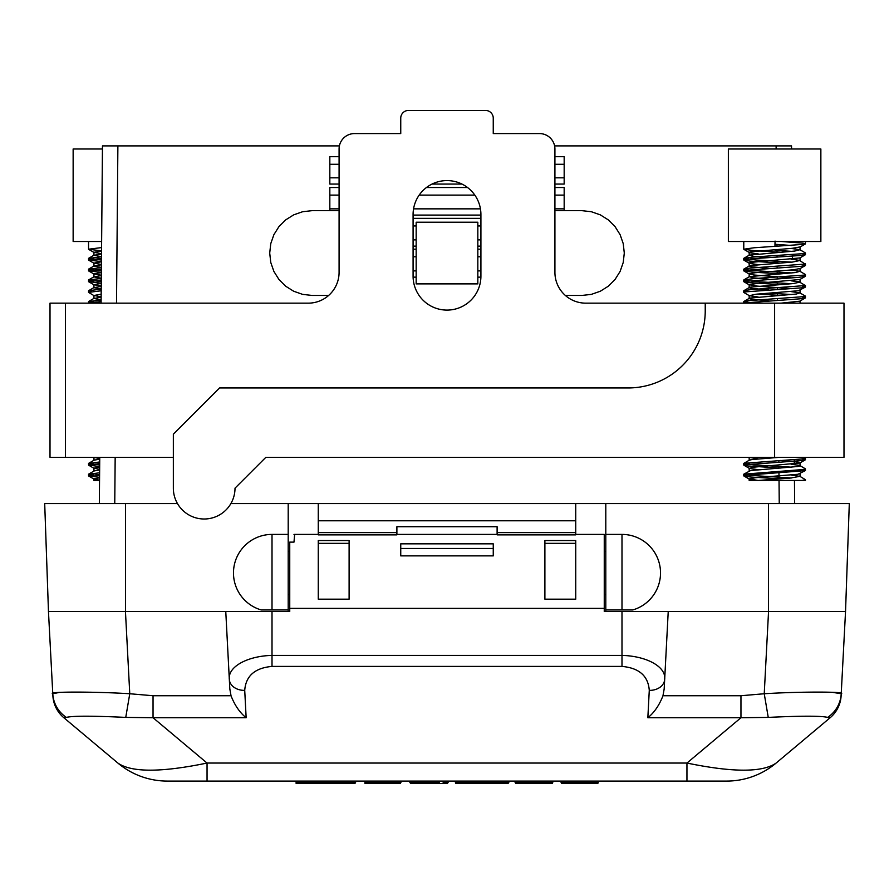 <?xml version="1.0" encoding="UTF-8"?>
<svg xmlns="http://www.w3.org/2000/svg" width="894" height="894" viewBox="0 0 894 894"><rect width="100%" height="100%" fill="white"/><g stroke="black" fill="none" stroke-linecap="round" stroke-linejoin="round"><path stroke-width="1.34" d="M554.917 156.696L564.17 156.696L564.17 184.063L554.917 184.063M339.083 156.696L329.83 156.696L329.83 184.063L339.083 184.063M776.148 148.985L776.115 145.901L554.604 145.901M339.396 145.901L117.885 145.901L116.511 303.155M339.083 187.528L329.83 187.528L329.83 210.66L312.095 210.66L302.664 211.722L293.701 214.851L285.667 219.902L278.95 226.618L273.899 234.653L270.77 243.615L269.709 253.058L270.77 262.49L273.899 271.452L278.95 279.487L285.667 286.203L293.701 291.254L302.664 294.383L312.095 295.445L328.646 295.445M565.354 295.445L581.905 295.445L591.336 294.383L600.299 291.254L608.333 286.203L615.05 279.487L620.101 271.452L623.23 262.49L624.291 253.058L623.23 243.615L620.101 234.653L615.05 226.618L608.333 219.902L600.299 214.851L591.336 211.722L581.905 210.66L564.17 210.66L564.17 187.528L554.917 187.528M467.551 187.528L426.449 187.528M413.084 256.779L416.168 256.779L416.168 283.89L477.832 283.89L477.832 256.779L480.916 256.779M827.632 717.401A30.832 30.43 3 0 0 841.22 693.744L841.12 695.733A30.832 30.832 0 0 1 830.146 717.737L827.632 717.401C821.329 715.803 801.538 715.803 768.248 717.401L764.236 693.744L768.549 611.496L845.534 611.496L768.449 611.496L813.115 611.496L768.449 611.496L768.449 503.579L849.3 503.579L845.534 611.496L668.231 611.496L664.175 688.916L662.979 695.733C659.28 705.265 654.24 712.596 647.848 717.737L649.279 690.369C648.206 675.942 639.109 667.952 621.989 666.41L621.989 611.496L604.255 611.496L605.797 611.496L605.797 609.954L621.989 609.954L605.797 609.954L605.797 534.411L621.989 534.411A38.543 38.543 0 0 1 632.773 609.954L621.989 609.954L621.989 534.411A38.543 38.543 0 0 1 632.773 609.954M604.255 611.496L604.255 608.378L289.745 608.378L289.745 611.496L288.203 611.496L288.203 609.954L272.011 609.954L288.203 609.954L288.203 534.411L272.011 534.411A38.543 38.543 0 0 0 261.227 609.954L272.011 609.954L272.011 534.411A38.543 38.543 0 0 0 261.227 609.954M230.887 503.579L288.203 503.579L288.203 534.411M288.203 503.579L768.449 503.579M44.7 503.579L48.466 611.496L44.7 503.579L125.551 503.579L125.551 611.496L272.011 611.496L272.011 655.414L621.989 655.414C646.004 655.961 666.321 666.522 664.678 679.373A15.421 11.801 3 0 1 649.279 690.369M177.481 503.579L125.551 503.579M497.109 532.612L575.736 532.612L575.736 534.869L497.109 534.869L497.109 526.711L396.891 526.711L396.891 534.869L318.264 534.869L318.264 532.612L396.891 532.612M575.736 532.612L575.736 503.579M318.264 503.579L318.264 532.612M605.797 534.411L605.797 503.579M776.115 145.901L791.536 145.901L791.559 148.985L791.536 145.901M102.464 145.901L101.089 303.155L102.464 145.901L117.885 145.901M99.346 503.579L99.748 457.326M792.363 241.492L792.375 242.185L792.363 241.492M792.486 254.667L792.52 259.349L792.486 254.667M794.274 459.594L794.319 464.578M794.408 474.736L794.408 475.384M794.453 480.458L794.654 503.579M768.248 717.401L740.958 717.737L740.958 695.733L764.236 693.744C799.158 691.543 847.288 691.543 841.22 693.744L845.534 611.496L849.3 503.579M125.551 611.496L48.466 611.496L125.551 611.496M604.255 594.544L605.797 594.544M288.203 551.374L289.745 551.374M318.264 520.777L575.736 520.777M564.17 164.284L554.917 164.284M339.083 164.284L329.83 164.284M561.443 782.63L561.443 783.557L597.862 783.557L597.862 782.63A1.542 1.542 0 0 1 599.405 781.088L597.862 782.63L561.443 782.63L559.901 781.088M588.196 782.63L590.163 782.63L589.012 781.144A1.542 1.542 0 0 1 590.163 782.63L593.638 782.63M553.867 781.088L552.336 782.63L523.605 782.63L525.147 781.088M543.094 781.088L544.636 783.557L525.571 783.557L525.571 781.088M524.756 783.557L515.905 783.557L514.363 781.088M455.884 782.63L455.884 783.557L508.027 783.557L509.569 781.088A1.542 1.542 0 0 0 508.027 782.63L455.884 782.63L454.342 781.088M499.366 782.63L499.992 782.63L499.176 781.267A1.542 1.542 0 0 1 499.992 782.63L503.847 782.63M409.106 781.088L410.648 783.557L447.358 783.557L448.9 781.088A1.542 1.542 0 0 0 447.358 782.63L443.133 782.63M438.507 781.334L439.222 782.63A1.542 1.542 0 0 0 438.507 781.334M402.088 781.088L400.546 782.63A1.542 1.542 0 0 1 402.088 781.088M371.312 783.557L400.546 783.557L400.546 782.63L364.987 782.63A1.542 1.542 0 0 0 363.445 781.088M356.583 781.088L355.041 782.63L296.137 782.63A1.542 1.542 0 0 0 294.595 781.088M621.989 666.41L272.011 666.41C254.891 667.952 245.794 675.942 244.721 690.369L246.152 717.737L153.042 717.737L207.05 763.051L686.95 763.051C732.868 772.539 762.604 772.539 776.137 763.051A77.085 77.085 0 0 1 726.587 781.088L167.413 781.088A77.085 77.085 0 0 1 117.863 763.051C131.396 772.539 161.132 772.539 207.05 763.051L207.05 781.088M525.571 783.557L523.605 783.557L523.605 782.63L515.905 782.63M544.636 783.557L552.336 783.557L552.336 782.63M499.176 781.088L499.176 783.557L499.992 783.557M438.507 781.088L438.507 783.557L439.222 783.557M355.041 782.63L355.041 783.557L296.137 783.557L296.137 782.63M296.272 783.557L309.089 783.557L309.089 781.088M391.505 783.557L393.472 783.557M373.826 781.088L373.826 783.557L364.987 783.557L364.987 782.63M400.546 783.557L391.695 783.557L391.695 781.088M371.457 783.557L373.435 783.557M246.152 717.737C239.771 712.607 234.731 705.277 231.021 695.733L229.825 688.916L225.769 611.496M244.721 690.369A15.421 11.801 177 0 1 229.322 679.373C227.724 666.533 247.973 655.928 272.011 655.414L272.011 666.41M289.745 611.496L272.011 611.496M294.651 534.411L293.981 542.122L289.745 542.122L289.745 608.378M621.989 611.496L668.231 611.496M493.253 543.91L493.253 555.878L400.747 555.878L400.747 543.91M544.893 599.17L544.893 540.557L575.736 540.557L575.736 599.17L544.893 599.17M318.264 543.351L318.264 599.17L349.107 599.17L349.107 543.351L318.264 543.351L318.264 540.557L349.107 540.557L349.107 543.351M604.255 608.378L604.255 534.411L575.736 534.411M59.652 692.358L52.78 693.744C46.7 691.543 94.798 691.543 129.764 693.744L153.042 695.733L231.021 695.733M66.368 717.401L63.854 717.737A30.832 30.832 0 0 1 52.88 695.733L48.466 611.496L125.451 611.496L129.764 693.744L125.752 717.401C92.428 715.803 72.638 715.803 66.368 717.401A30.832 30.43 177 0 1 52.78 693.744M125.752 717.401L153.042 717.737L153.042 695.733M841.22 693.744L832.146 692.28M647.848 717.737L740.958 717.737L686.95 763.051L686.95 781.088M830.146 717.737L776.137 763.051M117.863 763.051L63.854 717.737M480.916 218.359L413.084 218.359M480.916 249.202L477.832 249.202L477.832 225.947L480.916 225.947M416.168 256.779L416.168 249.202L413.084 249.202M413.084 225.947L416.168 225.947L416.168 249.202M564.17 195.115L554.917 195.115M474.826 195.115L419.174 195.115M339.083 195.115L329.83 195.115M477.832 249.202L477.832 256.779M416.168 225.947L416.168 222.215L477.832 222.215L477.832 225.947M329.83 210.66L339.083 210.66M564.17 210.66L554.917 210.66M802.22 469.663L805.304 470.624L798.029 474.256L755.352 477.742L749.194 478.905L758.146 480.458L749.172 480.458L805.449 480.458L802.231 480.458L805.449 479.665L799.884 476.346L791.078 475.06M775.064 246.498L775.064 244.274M791.738 477.977L749.451 475.329L743.83 474.166L803.259 469.518L805.449 468.869L799.884 465.562M791.738 467.182L753.519 464.88L743.92 463.304L800.398 459.08L804.544 458.499L805.449 458.074L804.298 457.326M755.687 303.155L743.987 301.792L748.468 300.641L804.723 296.573L805.304 296.037L799.839 292.863L791.078 291.6M791.738 294.517L768.996 293.187M747.004 291.6L743.92 290.639L750.949 289.611L805.349 285.544L799.113 281.822L791.078 280.805M791.738 283.722L754.424 281.487L743.786 280.012L753.865 278.582L804.231 275.095L805.393 274.514L799.884 271.295M791.738 272.927L751.429 270.457L743.774 269.217L749.731 268.133L805.125 264.076L799.459 260.333L791.078 259.215M791.738 262.143L755.955 260.009L743.786 258.433L752.446 257.103L803.617 253.628L805.304 252.868L799.884 249.717L791.078 248.431M791.738 251.348L775.064 250.354L775.042 249.605M781.11 241.492L803.024 243.134L805.393 243.716L804.276 244.297L753.988 247.783L743.786 249.225L754.301 250.678L780.227 252.231M802.22 253.829L805.449 254.611L802.857 255.326L751.049 258.813L743.786 259.964L750.077 261.126L780.227 263.026M802.231 264.613L805.449 265.406L800.901 266.356L744.568 270.413L743.976 270.994L752.849 272.156L780.239 273.821M802.22 275.408L805.304 276.369L798.454 277.375L743.897 281.442L748.926 282.605L780.227 284.605M802.231 286.203L805.449 286.996L801.884 287.823L745.071 291.891L743.808 292.472L749.351 295.702L758.146 296.987M757.486 294.07L780.227 295.4M802.231 296.987L805.304 297.948L799.661 298.853L744.031 302.954M802.22 458.868L805.304 459.829L799.202 460.779L744.031 464.835L748.278 465.998L780.227 468.076M805.304 470.624L745.44 475.284L743.92 476.01L750.714 477.027L780.227 478.86M820.86 241.492L728.364 241.492L728.364 148.985L820.86 148.985L820.86 241.492M758.146 480.458L789.972 478.134L799.884 476.346M743.92 474.099L750.558 470.579L797.593 466.512L799.906 465.93L799.359 465.361L791.078 464.265M743.92 463.315L749.407 460.131L751.977 459.55L779.512 457.326M768.996 300.797L751.675 299.244L749.328 298.663L749.842 298.093L796.353 294.025L799.884 292.886M768.996 290.002L750.357 288.214L749.183 287.633L750.904 287.052L793.358 283.566L799.884 282.091M768.996 279.207L752.323 277.755L749.563 276.604L795.593 272.536L799.884 271.307L791.078 270.01M768.996 268.423L750.815 266.725L749.183 266.144L750.424 265.563L792.386 262.076L799.884 260.512M768.996 257.628L753.027 256.276L749.34 255.114L794.777 251.046L799.884 249.717M774.953 245.291L775.064 241.067M774.986 246.498L774.986 244.263L791.738 245.515M800.052 246.934L792.14 248.331L750.323 251.817L749.194 252.399L750.938 252.98L758.146 253.829M799.873 257.93L752.267 262.266L749.507 262.847L749.574 263.428L758.146 264.613M800.052 268.524L793.134 269.82L755.084 272.726L749.183 273.888L754.469 275.05L791.738 277.889M799.873 279.509L758.637 283.174L749.172 284.717L756.872 286.08L791.738 288.673M805.304 287.153L798.398 290.729L756.011 294.215L749.351 295.702M805.304 297.948L799.705 301.189L781.043 303.155M749.172 460.265L749.172 457.382L758.146 458.868M780.227 460.466L797.873 462.064L799.884 462.98L752.48 467.294L749.507 468.456L758.146 469.663M99.547 480.458L93.948 480.458L99.547 480.458M99.592 475.764L88.551 474.267L99.614 472.77M99.681 464.981L88.551 463.472L99.703 461.963M100.463 303.155L88.551 301.591L101.123 299.993M91.78 291.6L88.696 290.639L101.212 289.187M101.279 281.632L88.551 280.012L101.313 278.392M101.38 270.848L88.551 269.217L101.402 267.597M101.469 260.065L88.551 258.433L101.503 256.79M101.581 247.582L88.551 249.225L101.547 250.856M101.48 258.377L88.551 260.009L101.458 261.64M101.391 269.172L88.551 270.804L101.357 272.424M101.301 279.978L88.551 281.599L101.268 283.219M101.201 290.773L88.551 292.394L94.116 295.702M101.111 301.569L88.808 302.954M99.692 463.55L88.551 465.059L99.67 466.567M99.603 474.345L88.551 475.854L99.569 477.351M101.637 241.492L73.14 241.492L73.14 148.985L102.441 148.985M94.127 470.948L99.636 469.976M88.696 463.315L94.183 460.131L99.737 459.181M101.123 299.803L93.948 298.484L101.145 297.154M101.212 289.019L93.948 287.689L101.245 286.359M101.313 278.235L93.948 276.894L101.335 275.553M101.402 267.451L93.948 266.099L101.424 264.758M101.503 256.667L93.948 255.315L101.525 253.952M101.547 250.968L93.948 252.332L101.525 253.695M101.458 261.774L93.948 263.127L101.435 264.479M101.357 272.569L93.948 273.888L101.335 275.263M101.268 283.376L93.948 284.717L101.245 286.046M101.167 294.182L93.948 295.501L101.145 296.83M93.948 460.265L93.948 457.382L99.737 458.566M99.659 467.003L93.948 468.177L99.647 469.35M99.569 477.798L93.971 478.905L98.742 480.033M774.617 303.155L843.992 303.155L843.992 457.326L774.617 457.326L774.617 303.155L585.749 303.155A30.832 30.832 0 0 1 554.917 272.324L554.917 148.985A15.421 15.421 0 0 0 539.507 133.575L493.253 133.575L539.507 133.575M774.617 457.326L265.853 457.326L235.01 488.169A30.832 30.832 0 0 1 204.178 519.001A30.832 30.832 0 0 1 173.347 488.169L173.347 434.205L219.6 387.951L628.147 387.951A77.085 77.085 0 0 0 705.232 310.866L705.232 303.155M173.347 457.326L50.008 457.326L50.008 303.155L308.251 303.155A30.832 30.832 0 0 0 339.083 272.324L339.083 148.985A15.421 15.421 0 0 1 354.493 133.575L400.747 133.575L400.747 118.153L400.747 133.575L354.493 133.575M480.916 214.515A33.916 33.916 0 0 0 447 180.588A33.916 33.916 0 0 0 413.084 214.515L413.084 276.179A33.916 33.916 0 0 0 447 310.095A33.916 33.916 0 0 0 480.916 276.179L480.916 214.515M493.253 118.153L493.253 133.575L493.253 118.153A7.711 7.711 0 0 0 485.543 110.443L408.457 110.443A7.711 7.711 0 0 0 400.747 118.153M408.457 110.443L485.543 110.443M461.952 184.063L432.048 184.063M779.244 503.579L779.032 480.458M779.02 478.793L778.953 471.328M778.931 467.998L778.909 466.411M778.875 462.12L778.864 460.544M777.467 300.328L777.456 298.741M777.422 295.243L777.411 293.657M777.367 289.533L777.355 287.957M777.322 284.448L777.311 282.862M777.277 278.749L777.266 277.162M777.232 273.642L777.221 272.067M777.188 267.965L777.165 266.378M777.143 262.847L777.121 261.26M777.087 257.17L777.076 255.595M777.042 252.052L777.031 250.465M776.998 246.386L776.975 244.397M115.17 457.326L114.756 503.579M416.168 277.14L413.095 277.14M480.905 277.14L477.832 277.14M329.83 177.817L339.083 177.817M554.917 177.817L564.17 177.817M595.248 782.63L597.862 782.63M589.012 781.088L589.012 783.557M542.658 781.088L542.658 783.557M505.412 782.63L508.027 782.63M444.743 782.63L447.358 782.63M438.507 782.63L410.648 782.63M371.312 782.63L373.29 782.63M391.505 782.63L393.472 782.63M493.253 548.469L400.747 548.469M575.736 543.351L544.893 543.351M662.979 695.733L740.958 695.733M480.916 215.096L413.084 215.096M480.916 246.118L477.832 246.118M477.832 270.893L480.916 270.893M477.832 239.871L480.916 239.871M416.168 246.118L413.084 246.118M413.084 270.893L416.168 270.893M413.084 239.871L416.168 239.871M329.83 208.85L339.083 208.85M413.564 208.85L480.436 208.85M554.917 208.85L564.17 208.85M65.43 303.155L65.43 457.326M604.255 551.374L605.797 551.374M288.203 594.544L289.745 594.544M400.747 543.843L493.253 543.843M293.981 534.411L318.264 534.411M396.891 534.411L497.109 534.411M743.774 241.492L743.774 249.225M743.774 258.433L743.774 260.009M743.774 269.217L743.774 270.804M743.774 280.012L743.774 281.599M743.774 290.807L743.774 292.394M743.774 301.591L743.774 303.155M743.774 463.472L743.774 465.059M743.774 474.267L743.774 475.854M805.449 241.492L805.449 243.827M805.449 253.036L805.449 254.611M805.449 263.819L805.449 265.406M805.449 274.614L805.449 276.201M805.449 285.409L805.449 286.996M805.449 296.205L805.449 297.78M805.449 458.074L805.449 459.661M805.449 468.869L805.449 470.456M805.449 479.665L805.449 480.458M749.351 298.283L743.92 301.434M749.351 287.488L743.92 290.639M749.351 276.693L743.92 279.844M749.351 265.909L743.92 269.06M749.351 255.114L743.92 258.265M805.304 243.984L799.884 247.135M743.92 249.381L749.351 252.533M805.304 254.779L799.884 257.93M743.92 260.176L749.351 263.328M805.304 265.574L799.884 268.725M743.92 270.971L749.351 274.123M805.304 276.369L799.884 279.52M743.92 281.755L749.351 284.907M805.304 459.829L799.884 462.98M743.92 465.226L749.351 468.378M743.92 476.01L749.351 479.162M800.052 476.547L800.052 473.675M800.052 465.752L800.052 462.779M800.052 303.155L800.052 300.999M800.052 293.087L800.052 290.204M800.052 282.292L800.052 279.42M800.052 271.497L800.052 268.625M800.052 260.713L800.052 257.729M800.052 249.918L800.052 247.035M749.172 480.458L749.172 478.972M749.172 471.049L749.172 468.177M749.172 298.484L749.172 295.501M749.172 287.689L749.172 284.717M749.172 276.894L749.172 273.922M749.172 266.099L749.172 263.127M749.172 255.315L749.172 252.332M88.551 241.492L88.551 249.225M88.551 258.433L88.551 260.009M88.551 269.217L88.551 270.804M88.551 280.012L88.551 281.599M88.551 290.807L88.551 292.394M88.551 301.591L88.551 303.155M88.551 463.472L88.551 465.059M88.551 474.267L88.551 475.854M94.116 470.948L88.696 474.099M94.116 298.283L88.696 301.434M94.116 287.488L88.696 290.639M94.116 276.693L88.696 279.844M94.116 265.909L88.696 269.06M94.116 255.114L88.696 258.265M88.696 249.381L94.116 252.533M88.696 260.176L94.116 263.328M88.696 270.971L94.116 274.123M88.696 281.755L94.116 284.907M88.696 465.226L94.116 468.378M88.696 476.01L94.116 479.162M93.948 480.458L93.948 478.972M93.948 471.049L93.948 468.177M93.948 298.484L93.948 295.501M93.948 287.689L93.948 284.717M93.948 276.894L93.948 273.922M93.948 266.099L93.948 263.127M93.948 255.315L93.948 252.332"/></g></svg>
